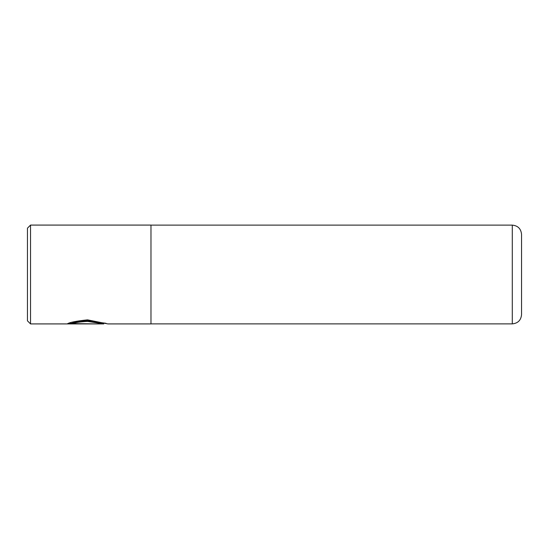 <?xml version="1.0" encoding="UTF-8"?>
<svg xmlns="http://www.w3.org/2000/svg" width="549" height="549" viewBox="0 0 549 549"><rect width="100%" height="100%" fill="white"/><g stroke="black" fill="none" stroke-linecap="round" stroke-linejoin="round"><path stroke-width="0.82" d="M67.259 323.896C69.318 322.428 76.078 321.076 87.524 319.854L107.872 323.917L150.975 323.917L150.975 225.083L30.538 225.083L30.538 323.917L103.795 323.917L87.524 321.405C80.38 321.789 75.35 322.531 72.42 323.622L95.67 323.896L67.259 323.896M72.42 323.622L72.42 323.004C75.357 321.892 80.394 321.138 87.524 320.753L106.019 323.299M103.816 323.299L103.795 323.917M30.538 323.917L27.45 320.829L27.45 228.171L30.538 225.083M521.55 234.382L521.55 314.618C521.001 320.245 517.913 323.334 512.286 323.883L512.286 225.124C517.913 225.666 521.001 228.755 521.55 234.382M69.078 323.279L72.42 323.279M512.286 225.124L150.975 225.124M512.286 323.876L150.975 323.876"/></g></svg>
